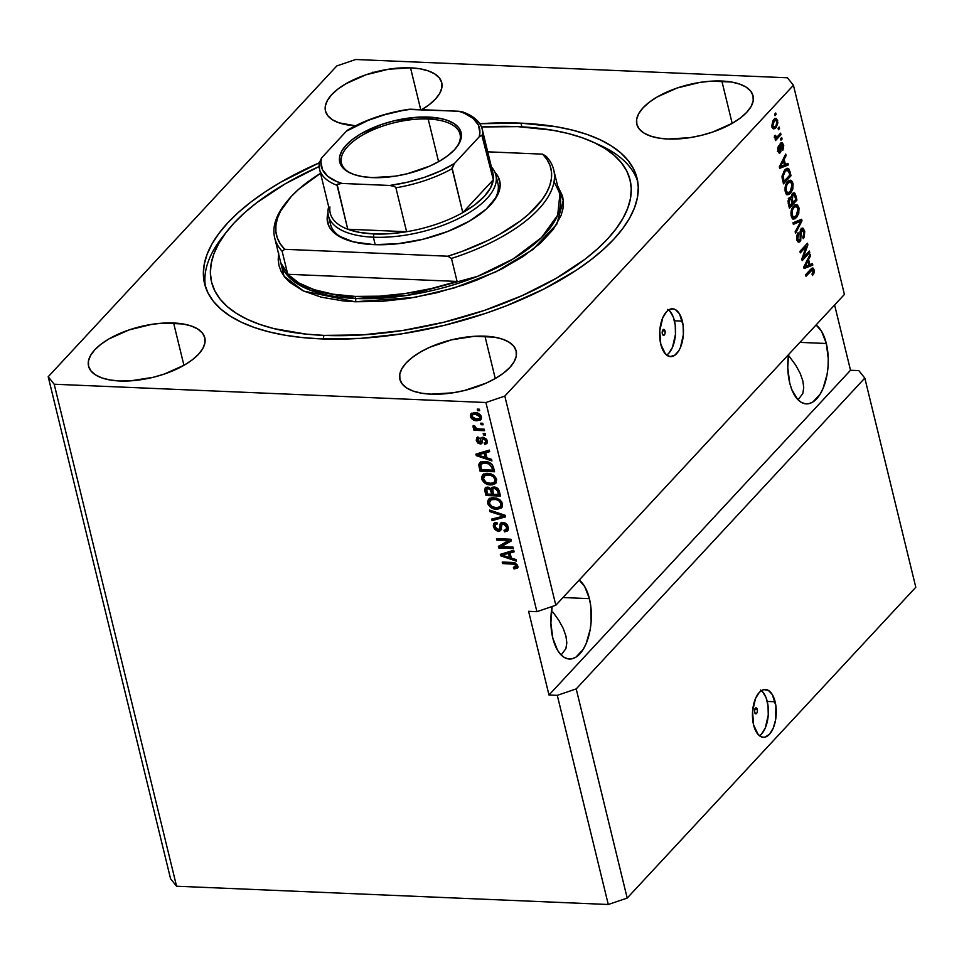 <?xml version="1.0" encoding="UTF-8"?>
<svg xmlns="http://www.w3.org/2000/svg" width="964" height="964" viewBox="0 0 964 964"><rect width="100%" height="100%" fill="white"/><g stroke="black" fill="none" stroke-linecap="round" stroke-linejoin="round"><path stroke-width="1.45" d="M757.282 709.396A2.988 1.482 -87.6 0 1 757.162 712.396A2.988 1.482 -87.6 0 1 755.812 713.842A2.988 1.482 -87.6 0 1 754.595 712.3L754.836 708.986L756.439 707.974L757.427 710.516L757.041 712.709L756.005 713.818L754.595 712.3A2.988 1.482 -87.6 0 1 754.716 709.311A2.988 1.482 -87.6 0 1 756.065 707.865A2.988 1.482 -87.6 0 1 757.282 709.396L754.716 709.287L757.282 709.396M759.463 735.773A23.931 11.881 92.4 0 0 767.236 701.455L775.128 701.78A23.931 11.881 -87.6 0 1 774.152 725.735A23.931 11.881 -87.6 0 1 763.343 737.291A23.931 11.881 -87.6 0 1 753.595 724.976L752.571 711.408L755.523 698.49L759.258 692.465L761.464 690.61L763.765 689.621L768.368 690.393L772.357 694.658L775.912 706.082L775.574 719.975L773.188 728.266L769.453 734.303L764.946 737.147L762.62 737.219L758.234 734.64L753.595 724.976A23.931 11.881 -87.6 0 1 754.571 701.033A23.931 11.881 -87.6 0 1 765.368 689.465A23.931 11.881 -87.6 0 1 775.128 701.78L767.236 701.455A23.931 11.881 92.4 0 0 761.367 690.658M665.015 330.929A2.988 1.482 -87.6 0 1 664.895 333.918A2.988 1.482 -87.6 0 1 663.545 335.364A2.988 1.482 -87.6 0 1 662.328 333.821L662.569 330.507L664.172 329.495L665.16 332.038L664.774 334.231L663.172 335.243L662.328 333.821A2.988 1.482 -87.6 0 1 662.449 330.833A2.988 1.482 -87.6 0 1 663.798 329.387A2.988 1.482 -87.6 0 1 665.015 330.929L662.461 330.821L665.015 330.929M666.666 355.089A23.931 11.881 92.4 0 0 674.439 320.771L682.331 321.108A23.931 11.881 -87.6 0 1 681.343 345.064A23.931 11.881 -87.6 0 1 670.546 356.62A23.931 11.881 -87.6 0 1 660.798 344.305L659.774 330.724L662.726 317.819L666.461 311.794L668.667 309.926L673.306 308.878L675.571 309.721L679.56 313.987L683.115 325.41L683.343 334.689L680.391 347.594L678.668 350.956L674.463 355.487L669.823 356.547L665.437 353.969L660.798 344.305A23.931 11.881 -87.6 0 1 661.774 320.349A23.931 11.881 -87.6 0 1 672.571 308.793A23.931 11.881 -87.6 0 1 682.331 321.108L674.439 320.771A23.931 11.881 92.4 0 0 668.57 309.986M552.938 612.128L558.855 620.358L552.938 612.128M563.229 628.432L558.855 620.358L563.229 628.432L565.928 636.023L563.229 628.432M565.928 636.023L566.82 642.855L565.892 648.664L561.144 654.978L565.892 648.664L566.82 642.855L565.964 636.18M589.402 598.644A40.681 20.196 -87.6 0 1 587.739 639.361A40.681 20.196 -87.6 0 1 569.375 659.014A40.681 20.196 -87.6 0 1 552.794 638.084L550.866 622.973L552.143 606.489A40.681 20.196 -87.6 0 0 552.794 638.084L557.505 650.182L560.699 654.508L564.289 657.448L568.133 658.882L572.098 658.761L576.026 657.087L583.172 649.399L586.112 643.675L590.173 629.564L591.137 621.732L590.751 605.97L589.402 598.644L562.976 597.535L589.402 598.644L584.69 586.546L579.159 580.099A40.681 20.196 -87.6 0 1 589.402 598.644M788.444 355.258L795.77 365.211L800.144 373.273L802.843 380.876L803.735 387.709L802.807 393.517L798.059 399.831L802.807 393.517L803.735 387.709L802.843 380.876L800.144 373.273L795.77 365.211L788.444 355.27M826.317 343.497A40.681 20.196 -87.6 0 1 824.654 384.214A40.681 20.196 -87.6 0 1 806.29 403.868A40.681 20.196 -87.6 0 1 789.709 382.937L787.781 367.826L788.528 354.619A40.681 20.196 -87.6 0 0 789.709 382.937L791.745 389.492L797.602 399.361L801.192 402.301L805.048 403.735L809.013 403.615L812.941 401.94L820.087 394.24L823.027 388.528L827.088 374.418L828.052 366.573L828.245 358.608L826.317 343.497L799.891 342.377L826.317 343.497L821.605 331.399L816.074 324.952A40.681 20.196 -87.6 0 1 826.317 343.497M484.952 336.183A59.828 26.136 166.3 0 1 516.15 351.004A59.828 26.136 166.3 0 1 490.989 380.828A59.828 26.136 166.3 0 1 431.101 394.168L421.497 393.179L413.291 391.119L406.808 388.058L402.301 384.118L399.927 379.454L399.783 374.237L401.88 368.67L406.133 362.982L412.387 357.367L420.388 352.053L429.836 347.233L451.586 339.846L474.312 336.303L494.556 337.171L502.75 339.232L509.233 342.292L513.752 346.221L516.126 350.896L516.27 356.114L514.173 361.669L509.92 367.368L503.666 372.984L495.665 378.298L486.218 383.106L464.467 390.504L453.008 392.806L431.101 394.168A59.828 26.136 166.3 0 1 399.891 379.346A59.828 26.136 166.3 0 1 425.064 349.51A59.828 26.136 166.3 0 1 484.952 336.183L495.267 378.527L484.952 336.183M721.855 81.036A59.828 26.136 166.3 0 1 753.065 95.858A59.828 26.136 166.3 0 1 727.904 125.681A59.828 26.136 166.3 0 1 668.016 139.021L658.412 138.033L650.206 135.972L643.723 132.912L639.216 128.971L636.843 124.308L636.698 119.09L638.795 113.523L643.048 107.823L649.302 102.208L657.303 96.894L677.282 87.965L699.96 82.398L711.215 81.157L731.471 82.012L739.665 84.085L746.148 87.134L750.667 91.074L753.041 95.749L753.185 100.955L751.089 106.522L746.823 112.222L740.581 117.837L732.58 123.151L712.589 132.08L701.382 135.358L689.923 137.659L668.016 139.021A59.828 26.136 166.3 0 1 636.806 124.199A59.828 26.136 166.3 0 1 661.979 94.364A59.828 26.136 166.3 0 1 721.855 81.036L732.182 123.38L721.855 81.036M325.483 111.017L325.471 111.005A59.828 26.136 166.3 0 0 355.463 125.778L338.87 122.79L332.387 119.729L327.881 115.788L325.507 111.125L325.362 105.907L327.459 100.34L331.712 94.641L337.966 89.025L345.968 83.711L365.946 74.782L388.625 69.215L410.531 67.841L420.714 109.631L410.531 67.841A59.828 26.136 166.3 0 1 441.729 82.663A59.828 26.136 166.3 0 1 421.738 109.679M173.616 322.988A59.828 26.136 166.3 0 1 204.814 337.822A59.828 26.136 166.3 0 1 179.653 367.646A59.828 26.136 166.3 0 1 119.765 380.985L110.161 379.997L101.955 377.936L95.472 374.876L90.965 370.935L88.592 366.272L88.447 361.054L90.544 355.487L94.797 349.787L101.051 344.172L109.053 338.858L129.031 329.929L151.71 324.362L162.976 323.121L183.22 323.976L191.414 326.037L197.897 329.098L202.416 333.038L204.79 337.701L204.934 342.919L202.838 348.486L198.584 354.186L192.33 359.801L184.329 365.115L164.35 374.044L153.131 377.322L130.405 380.852L119.765 380.985A59.828 26.136 166.3 0 1 88.555 366.163A59.828 26.136 166.3 0 1 113.728 336.328A59.828 26.136 166.3 0 1 173.616 322.988L183.931 365.344L173.616 322.988M520.97 123.151A222.576 97.219 166.3 0 1 637.059 178.292A222.576 97.219 166.3 0 1 543.443 289.26A222.576 97.219 166.3 0 1 320.663 338.87L302.226 337.545L284.934 335.195L268.944 331.845L254.424 327.531L241.494 322.277L230.3 316.144L220.937 309.191L213.502 301.491L208.067 293.116L204.681 284.127L203.368 274.644L204.151 264.726L207.031 254.496L211.96 244.025L218.9 233.445L227.781 222.829L238.53 212.297L251.038 201.946L265.172 191.872L280.801 182.172L319.144 162.88A222.576 97.219 166.3 0 0 204.573 283.717A222.576 97.219 166.3 0 0 320.663 338.87L360.247 338.388L402.157 333.785L444.778 325.229L486.495 313.059L506.498 305.757L543.841 289.055L576.46 270.137L590.595 260.063L603.09 249.712L613.839 239.18L622.732 228.576L629.673 217.985L634.601 207.525L637.469 197.283L638.264 187.377L636.951 177.882L633.565 168.905L628.118 160.518L620.683 152.818L611.321 145.865L600.126 139.744L587.209 134.49L572.688 130.164L556.698 126.814L520.97 123.151L521.861 126.826L520.97 123.151L479.723 123.729A222.576 97.219 166.3 0 1 520.97 123.151M864.816 378.093L576.207 688.911L627.19 898.074L915.8 587.257L864.816 378.093L915.8 587.257L627.19 898.074L576.207 688.911L557.288 695.345L608.284 904.497L627.19 898.074L608.284 904.497L557.288 695.345L548.986 694.996L528.597 611.321L536.9 611.682L485.904 402.518L54.189 384.226L176.569 886.217L608.284 904.497L176.569 886.217L54.189 384.226L48.2 376.743L336.81 65.926L355.716 59.503L787.431 77.783L793.432 85.266L504.823 396.084L555.818 605.247L844.416 294.43L793.432 85.266L844.416 294.43L555.818 605.247L504.823 396.084L485.904 402.518L536.9 611.682L555.818 605.247L536.9 611.682L528.597 611.321L548.986 694.996L850.513 370.26L858.816 370.61L864.816 378.093L576.207 688.911L557.288 695.345L548.986 694.996L850.513 370.26L858.816 370.61L864.816 378.093M803.361 257.496L809.362 251.038L809.736 252.556L802.193 260.678L801.807 259.051L806.302 246.41L800.301 252.881L799.927 251.363L807.471 243.241L807.868 244.868L803.361 257.496L807.868 244.868L807.471 243.241L799.927 251.363L800.301 252.881L806.302 246.41L801.807 259.051L802.193 260.678L809.736 252.556L809.362 251.038L803.361 257.496L802.373 257.46L803.361 257.496M798.674 240.434L797.963 241.542L800.036 241.639L801.144 235.457L800.216 235.409L801.144 235.457L801.687 230.263L800.433 230.203L803.699 231.83L803.253 238.65L804.603 231.011L802.566 228.119L801.289 228.769L803.241 228.348L804.723 231.517L804.169 237.265L803.253 238.65L802.783 237.228L803.904 233.3L803.361 230.818L802.132 229.938L801.012 231.926L800.747 240.518L798.879 242.265L797.168 240.398L796.758 235.722L798.096 232.686L797.951 239.108L799.12 240.446L800.228 239.205L800.096 231.697L801.289 228.769L800.036 232.963L800.337 238.795L799.011 240.446L796.939 240.361M792.962 222.78L801.626 219.274L802 220.84L795.529 233.336L795.155 231.77L800.951 221.081L793.348 224.359L792.962 222.78L793.348 224.359L800.951 221.081L795.155 231.77L795.529 233.336L802 220.84L801.626 219.274L792.962 222.78M794.697 217.201L796.565 217.527L798.782 213.261L798.915 207.67L797.698 207.622L799.06 208.332L798.59 213.936L795.119 218.756L793.203 219.021L791.854 217.768L790.962 212.225L792.36 207.778L795.143 204.826L797.409 204.922L798.915 207.67L796.3 204.537M788.769 192.86L790.637 193.186L792.854 188.92L792.986 183.329L791.769 183.281L793.119 183.991L792.661 189.595L789.179 194.415L787.275 194.68L785.925 193.439L785.021 187.884L786.431 183.437L789.215 180.485L791.468 180.581L792.986 183.329L790.372 180.208M785.419 164.458L787.986 163.314L788.371 164.904L779.695 168.338L779.334 166.856L785.72 154.059L786.106 155.638L784.166 159.349L785.419 164.458L784.166 159.349L786.106 155.638L785.72 154.059L779.334 166.856L779.695 168.338L788.371 164.904L787.986 163.314L785.419 164.458M774.634 114.15L775.719 112.993L776.08 114.511L775.008 115.668L774.634 114.15L775.008 115.668L776.08 114.511L775.719 112.993L774.634 114.15M773.791 119.62L776.49 118.536L777.888 122.693L776.333 127.152L774.815 128.622L773.188 128.742L771.839 125.694L772.863 120.849L773.791 119.62L772.007 126.694L773.827 128.935L775.851 127.73L777.683 120.584L776.514 120.536L777.683 120.584L775.899 118.343L773.791 119.62M778.069 128.224L779.141 127.055L779.514 128.586L778.442 129.742L778.069 128.224L778.442 129.742L779.514 128.586L779.141 127.055L778.069 128.224M777.779 136.201L780.623 133.14L780.997 134.671L775.514 140.575L775.14 139.045L776.02 138.105L774.719 137.671L774.55 135.611L775.478 135.334L776.177 137.201L777.779 136.201L776.598 137.141L775.478 135.334L774.55 135.611L774.61 137.358L776.02 138.105L775.14 139.045L775.514 140.575L780.997 134.671L780.623 133.14L777.779 136.201M780.611 138.683L781.696 137.515L782.069 139.045L780.985 140.202L780.611 138.683L780.985 140.202L782.069 139.045L781.696 137.515L780.611 138.683M779.84 151.276L777.755 150.059L778.707 150.095L779.117 147.251L777.948 147.203L779.117 147.251L778.647 145.829L777.936 150.987L780.322 152.686L778.575 152.613L780.322 152.686L781.093 147.143L779.996 147.094L781.093 147.143L781.045 145.383L779.984 145.335L781.455 144.492L780.177 144.443L782.792 145.552L782.72 150.336L783.599 144.817L782.021 142.564L780.948 143.118L781.949 142.564L783.744 145.528L783.033 149.83L782.25 148.926L782.792 145.552L781.792 144.263L781.045 145.383L780.852 151.83L779.249 153.131L778.105 151.613L777.743 148.155L778.647 145.829L778.792 150.408L779.478 151.444L780.069 150.878L779.984 145.335L780.948 143.118L779.84 151.276L777.43 151.36M784.792 169.953L786.793 168.447L788.769 168.736L791.01 175.737L783.467 183.859L782.045 176.075L784.792 169.953L782.033 177.256L783.467 183.859L791.01 175.737L789.962 171.423L788.769 171.375L789.962 171.423L787.733 168.278L784.792 169.953M791.191 197.524L789.215 197.596L788.299 203.657L789.408 208.2L796.939 200.078L795.228 200.006L796.939 200.078L795.842 195.572L793.999 192.752L792.553 193.523L794.011 192.752L794.951 193.282L796.939 200.078L789.408 208.2L787.986 201.163L789.215 197.596L791.191 197.524L792.553 193.523L791.191 197.524L790.311 197.03M809.844 264.666L812.411 263.521L812.797 265.112L804.121 268.546L803.759 267.064L810.158 254.267L810.543 255.846L808.603 259.557L809.844 264.666L808.603 259.557L810.543 255.846L810.158 254.267L803.759 267.064L804.121 268.546L812.797 265.112L812.411 263.521L809.844 264.666M811.519 268.498L811.989 269.739L814.074 269.824L814.206 270.51L813.953 273.149L812.495 275.523L812.025 274.101L813.255 271.233L812.375 269.763L806 276.27L805.627 274.74L811.64 268.414L813.05 268.052L814.074 269.824L812.7 267.968L810.748 269.233L805.627 274.74L806 276.27L812.423 269.763L810.35 269.679M170.568 878.734L48.2 376.743L170.568 878.734L176.569 886.217L170.568 878.734M834.607 304.998L850.513 370.26L834.607 304.998M501.364 546.564L512.932 547.058L513.294 548.576L498.774 547.962L498.376 546.347L508.45 540.659L496.87 540.165L496.496 538.647L511.028 539.262L511.426 540.888L501.364 546.564L511.426 540.888L511.028 539.262L496.496 538.647L496.87 540.165L508.45 540.659L498.376 546.347L498.774 547.962L513.294 548.576L512.932 547.058L501.364 546.564L502.437 545.407L501.364 546.564M502.907 522.355L505.57 523.223L507.594 525.392L508.426 529.055L507.16 531.212L504.546 531.839L503.991 530.308L506.208 529.405L506.642 527.621L505.835 525.332L503.594 523.898L501.858 524.549L501.196 529.549L499.87 530.983L497.183 530.995L494.568 529.176L493.267 525.91L493.797 523.597L496.665 522.464L497.219 523.994L495.327 524.717L495.171 527.055L496.568 529.152L498.484 529.67L499.701 528.766L500.316 523.548L502.907 522.355L500.629 523.127L499.46 529.26L498.099 529.682L495.11 526.802L495.4 524.633L497.219 523.994L496.665 522.464L493.966 523.404L493.423 526.778L498.436 531.2L500.678 530.417L502.027 524.32L503.316 523.874L506.534 526.947L506.064 529.573L503.991 530.308L504.546 531.839L507.654 530.79L508.257 527.151L502.907 522.355M489.531 510.064L505.184 515.294L505.57 516.861L492.11 520.62L491.724 519.066L503.702 516.089L489.917 511.643L489.531 510.064L489.917 511.643L503.702 516.089L491.724 519.066L492.11 520.62L505.57 516.861L505.184 515.294L489.531 510.064M501.34 508.028L502.569 503.811L501.75 507.654L497.376 509.305L491.266 507.799L488.146 504.509L487.555 501.232L489.013 498.81L491.881 497.749L496.532 498.135L500.437 500.28L502.569 503.811L499.304 499.4L493.725 497.689L488.483 499.292L487.663 503.16C489.423 507.245 492.447 509.293 496.725 509.293L501.798 507.594M495.412 483.687L496.641 479.469L495.809 483.313L492.086 484.94L485.338 483.47L482.217 480.18L481.614 476.891L483.084 474.469L486.483 473.36L490.604 473.794L494.508 475.951L496.641 479.469L493.363 475.059L487.784 473.348L482.542 474.951L481.735 478.831C483.494 482.904 486.507 484.952 490.797 484.964L495.87 483.265M486.892 457.876L491.544 459.334L491.929 460.925L476.264 455.623L475.903 454.14L489.29 450.08L489.676 451.658L485.651 452.755L486.892 457.876L485.651 452.755L489.676 451.658L489.29 450.08L475.903 454.14L476.264 455.623L491.929 460.925L491.544 459.334L486.892 457.876M477.252 409.11L479.325 409.206L479.698 410.724L477.614 410.628L477.252 409.11L477.614 410.628L479.698 410.724L479.325 409.206L477.252 409.11M474.806 412.58L477.783 413.122L480.458 415.014L481.506 417.858L480.385 420.051L474.963 420.509L471.36 418.316L470.348 415.906L470.914 413.809L474.806 412.58L471.059 413.652L470.444 416.448C471.697 419.364 473.854 420.798 476.915 420.762L480.795 419.689L481.385 416.906C480.108 413.966 477.915 412.52 474.806 412.58M480.675 423.184L482.747 423.268L483.121 424.787L481.048 424.702L480.675 423.184L481.048 424.702L483.121 424.787L482.747 423.268L480.675 423.184M478.71 428.932L484.193 429.161L484.555 430.691L473.999 430.233L473.625 428.715L475.312 428.787L473.119 427.257L473.216 425.498L474.866 426.136L475.891 428.317L478.71 428.932L476.493 428.57L474.866 426.136L473.216 425.498L472.999 426.907L475.312 428.787L473.625 428.715L473.999 430.233L484.555 430.691L484.193 429.161L478.71 428.932M483.181 433.451L485.254 433.535L485.627 435.065L483.554 434.969L483.181 433.451L483.554 434.969L485.627 435.065L485.254 433.535L483.181 433.451M482.964 437.21L486.434 439.114L487.374 441.633L486.953 443.452L484.735 444.428L484.181 442.898L485.543 442.319L485.711 440.777L483.591 438.741L482.675 439.114L481.373 443.802L477.662 442.97L476.252 440.223L476.843 437.74L478.493 437.21L479.048 438.728L477.927 439.247L477.819 440.56L479.578 442.524L480.385 441.922L480.891 438.042L482.964 437.21L481.084 437.777L479.578 442.524L477.397 439.391L476.324 440.548L480.156 444.055L481.795 443.464L482.723 439.042L483.591 438.741L485.711 440.777L485.47 442.404L484.181 442.898L484.735 444.428L486.856 443.561L487.254 440.946L482.964 437.21M484.82 461.563L489.399 462.551L491.857 464.19L494.568 471.758L480.048 471.143L478.734 464.696L480.952 462.069L484.82 461.563L479.482 463.033L478.734 464.696L480.048 471.143L494.568 471.758L493.52 467.444C491.953 463.443 489.061 461.479 484.82 461.563M494.062 486.977L498.46 489.266L500.509 496.099L485.977 495.484L484.663 489.423L486.121 487.302L488.459 487.218L490.989 488.844L492.062 487.338L494.062 486.977L490.989 488.844L487.543 487.085L485.217 487.929L484.868 490.941L485.977 495.484L500.509 496.099L499.412 491.592C498.689 488.76 496.906 487.218 494.062 486.977M511.318 558.084L515.969 559.542L516.355 561.132L500.69 555.83L500.328 554.348L513.716 550.287L514.101 551.866L510.077 552.962L511.318 558.084L510.077 552.962L514.101 551.866L513.716 550.287L500.328 554.348L500.69 555.83L516.355 561.132L515.969 559.542L511.318 558.084M517.258 568.206L517.728 565.964L517.258 568.206L513.969 568.929L513.402 567.398L516.053 566.302L514.547 564.253L502.569 563.554L502.196 562.036L515.463 563.145L517.728 565.964L512.065 562.446L502.196 562.036L502.569 563.554L514.547 564.253L516.005 565.82L515.8 566.88L517.09 564.663L513.402 567.398L513.969 568.929L517.427 568.049M336.81 65.926L48.2 376.743L54.189 384.226L485.904 402.518L504.823 396.084L793.432 85.266L787.431 77.783L355.716 59.503L336.81 65.926M325.471 111.005A59.828 26.136 166.3 0 1 350.643 81.181A59.828 26.136 166.3 0 1 410.531 67.841L420.135 68.83L428.329 70.89L434.812 73.951L439.331 77.891L441.705 82.555L441.849 87.772L439.753 93.339L435.499 99.039L429.245 104.654L421.244 109.968M479.397 409.507L477.614 410.628L478.626 409.17L479.397 409.507M481.241 419.027L477.987 419.605L476.915 420.762L477.987 419.605L475.119 419.075M473.119 414.159L476.361 412.954L475.288 414.11L479.867 416.81L479.482 418.484L476.541 419.244L471.962 416.544L472.348 414.869L475.288 414.11L472.83 414.496L471.926 416.388L471.517 415.291L470.444 416.448L471.673 413.158M474.734 418.918L478.469 419.617L481.458 418.894M471.541 413.484L472.444 417.159M471.926 416.388L473.878 418.653L479 418.858L480.903 415.689L479.867 416.81L478.59 415.074L475.288 414.11L476.361 412.954L478.361 413.279M480.976 415.809L480.53 417.352L480.988 415.821M477.758 413.122L473.42 413.713L472.348 414.869M482.831 423.57L481.048 424.702L482.048 423.244L482.831 423.57M484.265 429.474L475.071 429.076L473.999 430.233L474.999 428.775L484.265 429.474M474.866 426.835L474.095 425.847M474.023 425.811L472.999 426.907L474.023 425.811M474.071 425.751L475.011 426.932M485.326 433.836L483.554 434.969L484.555 433.511L485.326 433.836M487.254 442.898L484.735 444.428L485.808 443.271L485.482 442.38L485.808 443.271L487.314 442.862M485.47 442.404L486.82 439.753M486.76 439.644L485.711 440.777L486.76 439.644M483.795 437.885L482.723 439.042L483.795 437.885L483.567 439.295M482.205 442.753L480.156 444.055L481.229 442.886L479.747 442.512M477.819 440.56L479.048 438.728L478.493 437.21L476.71 437.873L476.324 440.548L477.397 439.391L477.385 437.439M479.072 437.993L477.999 439.15L479.048 438.728M480.337 442.078L479.578 442.524M477.566 437.005L477.867 440.656M479.614 442.452L482.458 442.645M486.796 439.62L486.615 441.163M486.844 457.683L485.229 457.129L486.844 457.683M477.867 454.647L476.264 455.623L477.168 453.767L477.867 454.647M489.471 450.851L485.651 452.755L489.471 450.851M478.674 453.791L485.145 452.032L486.145 456.141L485.073 457.31L477.59 454.948L481.458 453.08L478.674 453.791M480.072 453.466L481.458 453.08L480.373 454.249L484.073 453.188L485.145 452.032L481.458 453.08M484.073 453.188L485.073 457.31L486.145 456.141L485.145 452.032L484.073 453.188L477.59 454.948L485.073 457.31L484.073 453.188M480.542 461.889L479.807 464.106L481.12 469.986L494.279 470.54L481.12 469.986L480.048 471.143L481.12 469.986L480.12 465.853L479.036 467.022L480.12 465.853L479.819 463.539L478.734 464.696L480.108 462.503M481.843 463.298L484.181 462.009L489.013 462.334M492.327 464.684L493.58 469.01L492.508 470.167L481.373 469.697L480.771 464.455L486.242 461.925L481.602 463.901M488.555 462.226L486.242 461.925L485.169 463.082L488.856 463.817L489.833 462.768L488.856 463.817L491.869 467.552L492.941 466.395L492.435 464.901M480.53 465.07L481.373 469.697L492.508 470.167L491.869 467.552L492.508 470.167L493.58 469.01L492.941 466.395L491.869 467.552L489.435 464.07L484.434 463.069L480.964 464.19L482.072 462.997M487.76 482.976L492.52 483.808L496.484 482.53L491.869 483.795L490.797 484.964L491.869 483.795L488.278 483.169M483.735 479.783L482.807 477.662L481.735 478.831L482.807 477.662L483.157 474.409M483.494 473.939L482.687 477.011L484.097 480.289M484.904 475.144L487.157 473.854L491.242 473.987M495.653 477.24L496.099 479.674L495.014 481.47M491.098 473.951L489.194 473.71L488.109 474.866C491.327 474.842 493.592 476.349 494.942 479.409L494.291 482.313L490.447 483.434C487.145 483.53 484.808 482.012 483.422 478.891L485.133 474.866L484.048 476.023L488.109 474.866L489.194 473.71L486.061 474.204L483.579 476.746L483.422 478.891L486.23 482.422L491.411 483.434L494.52 482.024L495.677 477.301M494.291 482.313L496.014 478.252L494.942 479.409L493.146 476.614L490.158 475.144L484.988 475.373M485.977 487.242L487.049 494.327L500.208 494.881L487.049 494.327L485.977 495.484L487.049 494.327L485.952 489.784L484.868 490.941L485.952 489.784L485.904 487.41M492.194 487.206L490.989 488.844L492.17 487.29M491.495 487.784L490.989 488.844M493.701 488.133L496.267 487.435M498.424 489.206L499.509 493.339L498.436 494.508L493.339 494.291L492.809 489.037L495.52 487.338L492.809 489.037M487.832 487.868L489.23 487.447M491.134 488.266L492.724 493.062L491.64 494.219L487.302 494.038L486.724 489.061L489.206 487.483L488.158 488.615L490.483 490.025L491.315 488.483M489.146 487.447L486.724 489.061M490.483 490.025L490.989 491.532L492.062 490.375L491.568 488.869L490.483 490.025L488.82 488.7L486.748 489.025L487.302 494.038L491.64 494.219L492.724 493.062L492.062 490.375L490.989 491.532L491.64 494.219L490.483 490.025M496.05 487.398L494.448 488.507L497.159 490.001L498.183 488.905L497.159 490.001L497.701 491.483L498.774 490.327L498.231 488.844M497.701 491.483L498.436 494.508L499.509 493.339L498.774 490.327L497.701 491.483L495.942 488.869L493.881 488.519L492.616 489.29L493.339 494.291L498.436 494.508L497.701 491.483M493.689 507.317L498.46 508.149L502.425 506.871L497.798 508.136L496.725 509.293L497.798 508.136L494.207 507.51M489.664 504.124L488.736 502.003L487.663 503.16L488.736 502.003L489.097 498.75M489.435 498.28L488.615 501.34L490.037 504.63M490.833 499.485L493.484 498.123L497.171 498.316M501.581 501.569L502.039 504.015L500.943 505.811M497.038 498.292L495.122 498.051L494.05 499.207C497.255 499.183 499.533 500.69 500.882 503.75L500.22 506.642L496.376 507.775C493.086 507.871 490.736 506.353 489.363 503.22L491.062 499.195L489.989 500.364L494.05 499.207L495.122 498.051L491.989 498.545L489.507 501.075L489.363 503.22L492.17 506.751L497.34 507.775L500.449 506.365L501.617 501.642M500.22 506.642L501.955 502.581L500.882 503.75L499.087 500.955L496.099 499.485L490.917 499.701M505.377 516.053L493.182 519.463L492.11 520.62L493.002 518.74L493.182 519.463L505.377 516.053M504.618 515.101L503.702 516.089L504.618 515.101M502.22 514.306L501.256 515.342L502.22 514.306M490.941 510.534L489.917 511.643L490.941 510.534M508.112 530.128L504.546 531.839L505.389 530.031L505.63 530.67L508.233 530.055M506.064 529.573L507.148 528.417L507.606 525.79L506.534 526.947L507.341 524.958M504.401 522.717L502.027 524.32M501.123 529.742L498.436 531.2L499.509 530.043L497.749 529.646M495.412 527.706L494.496 525.621L493.423 526.778L494.496 525.621L494.592 522.91M496.918 523.151L495.4 524.633M499.183 528.525L500.533 528.103L499.46 529.26L500.533 528.103L500.931 525.814L499.858 526.983L500.931 525.814L501.063 523.307L499.991 524.464L501.268 522.645M501.401 522.38L500.533 528.103M496.412 523.56L497.231 523.006M494.869 522.44L494.339 524.741L495.641 528.019M497.352 529.453L499.894 530.043L501.593 529.417M502.931 523.392L504.088 522.729M507.221 524.693L507.715 527.115L506.329 528.935M513.005 547.359L499.846 546.805L498.774 547.962L499.846 546.805L499.569 545.672L499.846 546.805L513.005 547.359M509.522 539.503L508.45 540.659L509.522 539.503L497.942 539.009L496.87 540.165L497.87 538.707L509.522 539.503M511.306 540.406L502.437 545.407L511.306 540.406M511.269 557.891L509.655 557.337L511.269 557.891M502.304 554.854L500.69 555.83L501.593 553.963L502.304 554.854M513.908 551.059L510.077 552.962L513.908 551.059M503.1 553.999L509.57 552.239L510.583 556.349L509.498 557.505L502.015 555.156L505.883 553.288L503.1 553.999M504.497 553.673L505.883 553.288L504.799 554.457L508.498 553.396L509.57 552.239L505.883 553.288M508.498 553.396L509.498 557.505L510.583 556.349L509.57 552.239L508.498 553.396L502.015 555.156L509.498 557.505L508.498 553.396M518.331 567.049L515.041 567.772L513.969 568.929L514.872 567.302L517.644 567.459M516.005 565.82L517.005 564.41L516.716 565.868M515.535 563.181L514.547 564.253L515.535 563.181M515.62 563.096L513.619 562.819L512.547 563.976L513.619 562.819L503.654 562.398L502.569 563.554L503.57 562.096L515.113 562.976M372.851 72.155L373.827 72.457M370.55 73.397L369.923 73.445M774.707 114.451L776.08 114.511L774.707 114.451M774.213 127.128L773.767 127.646L775.851 127.73L772.851 128.465M774.779 118.741L775.514 120.114M772.742 128.537L774.261 127.067M775.55 120.259L774.417 118.439M775.478 126.212L773.923 127.164L771.851 125.85L772.803 125.898L774.225 121.078L772.766 121.018L775.767 120.126L776.9 121.392L776.128 125.38L777.008 122.103L775.887 120.139L773.562 121.91L772.694 124.428L773.309 126.886L775.478 126.212M775.767 120.126L773.393 120.078M778.141 128.525L779.514 128.586L778.141 128.525M779.286 134.599L780.997 134.671L779.286 134.599M776.502 137.177L775.659 138.093L776.502 137.177M775.032 138.069L776.02 138.105L775.032 138.069M774.61 137.358L776.02 138.105M774.502 136.418L775.622 136.466L774.502 136.418M776.598 137.141L775.622 136.466M780.695 138.985L782.069 139.045L780.695 138.985M783.599 144.817L782.515 144.769L783.599 144.817M781.455 144.492L779.84 144.166M779.406 153.155L780.322 152.686M780.912 143.166L781.382 144.226M781.43 144.383L780.78 142.961M786.13 164.145L788.371 164.904L786.287 164.808L779.49 167.507L786.287 164.808L786.13 164.145M784.961 155.59L786.106 155.638L784.961 155.59M783.105 159.301L784.166 159.349L783.105 159.301M784.419 164.916L779.394 166.712L780.298 166.748L781.635 164.254L780.647 164.205L781.635 164.254L783.419 160.795L782.382 160.759L783.419 160.795L784.419 164.916L783.419 160.795L780.298 166.748L784.419 164.916M789.299 175.665L791.01 175.737L789.299 175.665M783.624 181.365L783.021 182.015L783.624 181.365M786.564 168.543L787.492 170.038L785.539 169.965M787.504 170.074L786.347 168.399M787.13 170.086L784.768 171.917L783.214 174.93L783.985 181.389L789.757 175.171L783.985 181.389L782.852 181.34L783.985 181.389L783.358 178.81L782.25 178.774L783.358 178.81L782.997 176.581L782.021 176.545L782.997 176.581L785.154 171.484L783.648 171.423L787.528 170.038L785.058 170.001L787.13 170.086L789.118 172.556L789.757 175.171L788.709 171.206L787.455 170.038M792.854 188.92L791.89 188.884L792.854 188.92M790.781 180.268L787.709 181.69C785.491 183.943 784.672 187.257 785.25 191.655L787.853 194.812L790.637 193.186L788.552 193.101L786.853 194.463M789.311 180.437L790.516 182.027M786.347 194.656L788.889 192.716M790.528 182.063L789.058 180.304M790.179 181.967L792.107 184.293L790.275 191.655L787.998 193.041L786.13 190.691L786.516 185.703L788.058 183.232L790.179 181.967L788.215 181.895M786.13 190.691L785.058 190.643L786.13 190.691L787.986 193.041L791.227 190.366L792.288 185.329L790.854 182.184L786.588 183.172L788.058 183.232L786.516 185.703L785.479 185.666L786.516 185.703L786.13 190.691M795.842 195.572L794.673 195.523L795.842 195.572M792.685 202.332L792.095 202.982L792.685 202.332M789.552 205.706L788.962 206.356L789.552 205.706M793.529 194.595L791.637 194.981L794.505 195.114L795.686 199.5L793.047 202.356L792.36 199.548L792.926 195.041L794.505 195.114L792.878 193.198L793.505 194.535M789.709 198.982L788.95 200.922L789.914 205.73L792.167 203.296L789.914 205.73L788.793 205.681L789.914 205.73L789.311 203.235L788.191 203.187L789.311 203.235L789.709 198.982L788.432 198.933L791.07 199.199L792.167 203.296L791.203 199.512L792.36 199.548L789.709 198.982L791.07 199.199M789.432 200.524L788.998 199.102M792.926 195.041L792.059 197.716L793.047 202.356L791.926 202.307L793.047 202.356L795.686 199.5L794.505 195.114M798.782 213.261L797.818 213.225L798.782 213.261M796.722 204.609L793.649 206.031C791.432 208.284 790.601 211.598 791.179 215.996L793.782 219.141L796.565 217.527L794.493 217.442L792.782 218.804M795.24 204.778L796.457 206.368M792.275 218.997L794.83 217.057M796.469 206.404L794.987 204.645M796.119 206.308L798.035 208.634L796.204 215.996L793.938 217.382L792.059 215.032L792.444 210.044L793.999 207.573L796.119 206.308L794.155 206.236M792.059 215.032L790.986 214.984L792.059 215.032L793.926 217.382L797.156 214.707L798.252 210.224L796.782 206.525L792.516 207.513L793.999 207.573L792.444 210.044L791.408 210.007L792.444 210.044L792.059 215.032M799.746 220.021L799.927 220.756L802 220.84L799.783 221.033L799.746 220.021M798.879 220.997L800.951 221.081L798.879 220.997L797.529 221.636L799.602 221.72L797.529 221.636L793.131 223.491L798.879 220.997M804.603 231.011L803.422 230.962L804.603 231.011M801.687 230.263L800.325 229.793M799.686 240.096L796.734 238.566L797.806 238.614L798.566 234.095L797.24 234.047L798.566 234.095L798.096 232.686L796.939 239.614L798.843 242.265L800.036 241.639L797.831 241.687M801.494 228.564L802.217 229.878M802.289 230.071L801.168 228.263M798.047 234.36L798.132 235.204M797.746 241.759L798.674 240.422M808.025 252.484L809.736 252.556L808.025 252.484M803 257.484L801.964 258.605L803 257.484M804.591 246.338L806.302 246.41L804.591 246.338M806.024 244.784L807.868 244.868L806.024 244.784M805.627 245.218L805.217 246.362L805.627 245.218M810.555 264.353L812.797 265.112L810.724 265.016L803.916 267.715L810.724 265.016L810.555 264.353M809.386 255.797L810.543 255.846L809.386 255.797M807.531 259.509L808.603 259.557L807.531 259.509M808.844 265.124L803.831 266.92L804.723 266.956L806.073 264.461L805.085 264.413L806.073 264.461L807.844 261.003L806.808 260.967L807.844 261.003L808.844 265.124L807.844 261.003L804.723 266.956L808.844 265.124M812.23 269.8L810.29 269.727L813.17 270.715L812.025 274.101L812.495 275.523L814.098 272.692L813.001 272.643L814.098 272.692L814.074 269.824L812.001 269.751L811.399 268.341M811.098 270.619L810.158 269.715L811.098 270.619M809.459 270.619L811.17 270.691L809.459 270.619M666.57 355.15L668.775 353.294L672.511 347.257L675.463 334.351L675.234 325.085L673.246 316.915L669.799 311.107L667.678 309.384M759.367 735.821L761.572 733.966L765.308 727.928L768.26 715.023L768.031 705.756L766.043 697.587L762.596 691.778L760.488 690.055M495.858 175.038A86.157 37.632 166.3 0 1 459.623 217.997A86.157 37.632 166.3 0 1 373.381 237.204L375.201 244.687L373.381 237.204A86.157 37.632 166.3 0 1 328.447 215.852A86.157 37.632 166.3 0 1 328.676 206.73A86.157 37.632 -13.7 0 0 373.381 237.204A86.157 37.632 -13.7 0 0 467.48 213.683A86.157 37.632 -13.7 0 0 491.435 167.049A86.157 37.632 166.3 0 1 495.858 175.038L497.894 183.413A86.157 37.632 166.3 0 1 492.483 202.693A86.157 37.632 -13.7 0 0 496.327 179.364M494.894 172.243A88.555 38.681 166.3 0 1 493.327 201.633A88.555 38.681 166.3 0 1 373.827 244.639L353.258 241.844L337.882 235.602L331.194 229.769L329.037 226.432L327.17 219.081L328.001 212.923A88.555 38.681 166.3 0 0 342.919 238.301A88.555 38.681 166.3 0 0 373.827 244.639L397.843 243.735L423.208 239.205L447.766 231.456L469.384 221.154L486.193 209.164L496.773 196.548L498.737 192.378L500.183 184.365L498.316 177.015L494.894 172.243M554.035 181.702L563.301 200.283L556.843 224.106L532.899 249.507L495.918 271.848L454.092 287.983L414.653 297.418L355.126 301.756A2.398 1.193 92.4 0 0 355.692 298.503L407.001 295.418L477.469 276.391L513.101 258.967L541.551 237.566L557.698 215.105L559.819 194.909L553.697 169.809A143.6 62.72 166.3 0 1 451.465 258.436L457.081 281.44A143.6 62.72 166.3 0 1 355.186 296.406A143.6 62.72 166.3 0 1 287.742 274.27L282.139 251.255A143.6 62.72 166.3 0 1 274.68 237.819A143.6 62.72 166.3 0 1 285.85 202.91A143.6 62.72 -13.7 0 0 285.019 203.958A143.6 62.72 -13.7 0 0 282.139 251.255L284.705 249.302L447.874 256.207L461.72 251.532L487.676 240.566L499.497 234.409L520.162 221.093L528.79 214.068L542.13 199.693L546.709 192.499L549.805 185.413L551.408 178.509L551.48 171.857L550.034 165.531L547.07 159.602L542.648 154.156L487.724 151.818L542.648 154.156A141.202 61.672 166.3 0 1 447.874 256.207L451.465 258.436A143.6 62.72 -13.7 0 0 546.239 156.373A143.6 62.72 166.3 0 1 553.697 169.809M596.463 143.708A222.576 97.219 166.3 0 1 637.698 181.461A222.576 97.219 -13.7 0 0 600.198 145.335L592.932 142.021A215.394 94.086 166.3 0 0 517.728 126.633L481.446 126.971A215.394 94.086 166.3 0 1 517.728 126.633L552.312 130.176L567.784 133.418L581.846 137.599L594.342 142.684L605.175 148.613L614.237 155.337L621.431 162.796L626.696 170.905L629.974 179.593L631.251 188.775L630.48 198.367L627.709 208.272L622.937 218.406L616.213 228.649L607.621 238.915L597.21 249.11L585.124 259.135L556.312 278.259L522.283 295.574L484.374 310.408L444.006 322.193L402.759 330.471L362.199 334.918L323.892 335.388L323.265 338.967L323.892 335.388A215.394 94.086 166.3 0 1 227.058 231.215A215.394 94.086 166.3 0 1 319.108 166.543M227.058 231.215L222.13 237.493A222.576 97.219 -13.7 0 0 205.465 286.826A222.576 97.219 166.3 0 1 224.696 234.336M274.68 237.819L280.801 262.919A143.6 62.72 -13.7 0 0 355.692 298.503L355.186 296.406L355.692 298.503A143.6 62.72 -13.7 0 0 499.424 266.498A143.6 62.72 -13.7 0 0 559.819 194.909M320.53 173.327L298.563 189.378L291.212 196.536L280.645 210.947L277.548 218.033L275.945 224.949L275.873 231.601L277.319 237.915L280.283 243.844L284.705 249.302A141.202 61.672 166.3 0 1 286.657 201.862A141.202 61.672 166.3 0 1 320.542 173.327M546.239 156.373L542.648 154.156L546.239 156.373M592.932 142.021A215.394 94.086 166.3 0 1 579.292 263.461A215.394 94.086 166.3 0 1 323.892 335.388L306.058 334.11L273.848 328.591L259.786 324.41L247.278 319.325L236.445 313.396L227.383 306.673L220.19 299.214L214.936 291.104L211.646 282.416L210.381 273.234L211.14 263.642L213.924 253.737L218.695 243.615L225.407 233.36L234.011 223.094L244.41 212.899L256.508 202.886L285.32 183.75L319.337 166.435M278.704 253.122L278.186 259.629L279.042 265.847L281.271 271.74L284.838 277.234L289.718 282.295L303.202 290.875L321.205 297.153L343.027 300.889L355.126 301.756L381.081 301.443L408.579 298.418L436.535 292.803L463.889 284.826L477.011 280.03L501.509 269.089L522.898 256.677L540.37 243.277L553.252 229.408L561.036 215.599L562.928 208.887L563.446 202.392L562.578 196.162L557.602 185.823M280.801 262.919L291.61 279.572L310.757 290.393L355.692 298.503A2.398 1.193 -87.6 0 1 355.126 301.756L303.54 291.032L284.055 276.234L278.584 253.845M330.013 219.9A86.157 37.632 -13.7 0 0 344.16 238.843A86.157 37.632 166.3 0 1 330.483 224.226L328.447 215.852M287.742 274.27L298.852 282.946L314.168 289.682L333.17 294.213L355.186 296.406L379.442 296.177L405.121 293.526L431.294 288.561L457.081 281.44L287.742 274.27L457.081 281.44L451.465 258.436L447.874 256.207L284.705 249.302L282.139 251.255L287.742 274.27M456.105 147.914A61.033 26.655 -13.7 0 0 428.185 119.018L428.522 117.078A62.467 27.281 166.3 0 1 456.611 147.275A62.467 27.281 166.3 0 1 372.309 177.617L362.283 176.581L353.716 174.436L346.956 171.231L342.244 167.121L339.762 162.253L339.617 156.807L341.81 150.999L346.245 145.046L352.776 139.19L361.126 133.635L381.985 124.32L393.698 120.898L417.412 117.21L438.56 118.102L447.115 120.259L453.887 123.452L458.599 127.561L461.081 132.43L461.226 137.876L459.033 143.684L454.586 149.637L448.067 155.493L439.717 161.048L429.848 166.061L407.145 173.785L395.18 176.183L372.309 177.617A62.467 27.281 166.3 0 1 350.51 173.146A62.467 27.281 166.3 0 1 354.463 137.936A62.467 27.281 166.3 0 1 428.522 117.078L428.185 119.018A61.033 26.655 166.3 0 1 460.021 134.141A61.033 26.655 166.3 0 1 456.093 147.914M438.584 161.687L428.185 119.018L438.584 161.687M490.435 167.869A83.76 36.584 166.3 0 1 493.327 179.726A83.76 36.584 166.3 0 1 462.792 212.61L474.903 204.766L484.277 196.439L490.507 187.968L493.327 179.726L462.792 212.61A83.76 36.584 166.3 0 1 406.603 231.722A83.76 36.584 166.3 0 1 373.948 233.951L389.805 233.71L406.603 231.722L347.751 229.227L359.729 232.432L373.948 233.951L373.381 237.204L373.948 233.951A83.76 36.584 166.3 0 1 347.751 229.227A83.76 36.584 166.3 0 1 329.953 206.983M464.323 112.824L458.731 111.246L407.977 109.414M348.98 129.501L346.377 131.2L321.627 157.855L319.241 163.061A83.76 36.584 166.3 0 0 319.554 169.266A83.76 36.584 166.3 0 0 337.038 185.305L337.701 184.124L342.112 183.449L389.805 185.462L394.65 186.546L395.891 187.787L406.603 231.722L347.751 229.227L337.183 184.582L341.328 183.425L389.805 185.462L407.278 182.244L424.425 177.34L440.415 170.977L454.466 163.482L479.204 136.828L481.819 135.129L493.327 179.726L462.792 212.61L452.068 167.784L454.466 163.482L479.204 136.828L479.903 132.707L478.385 125.031L473.107 118.427L464.311 113.234L458.731 111.246L411.038 109.221L402.301 110.607L384.889 114.692L368.224 120.355L346.377 131.2L321.627 157.855L320.94 161.976L322.446 169.652L327.724 176.255L336.52 181.449L342.112 183.449A81.374 35.547 166.3 0 1 321.627 157.855L319.241 163.061M319.229 162.205L319.554 169.266L330.254 213.201A83.76 36.584 -13.7 0 0 347.751 229.227L337.038 185.305A83.76 36.584 -13.7 0 1 319.566 169.327M493.327 179.726A83.76 36.584 -13.7 0 0 493.014 173.52L482.313 129.598A83.76 36.584 166.3 0 1 482.615 135.804L493.327 179.726M406.603 231.722A83.76 36.584 -13.7 0 0 462.792 212.61L452.08 168.688A83.76 36.584 166.3 0 1 395.891 187.787L406.603 231.722M452.08 168.688L454.466 163.482A81.374 35.547 166.3 0 1 389.805 185.462L394.65 186.546L395.891 187.787A83.76 36.584 -13.7 0 0 452.08 168.688M461.937 111.704L458.731 111.246A81.374 35.547 166.3 0 1 479.204 136.828L481.819 135.129L482.615 135.804A83.76 36.584 -13.7 0 0 482.301 129.537M347.209 130.393L346.377 131.2A81.374 35.547 166.3 0 1 411.038 109.221L409.471 109.233M351.257 173.472A61.033 26.655 166.3 0 1 341.437 163.049A61.033 26.655 166.3 0 1 367.103 132.622A61.033 26.655 166.3 0 1 428.185 119.018A61.033 26.655 -13.7 0 0 356.246 139.105A61.033 26.655 -13.7 0 0 351.245 173.472M479.482 418.484L480.554 417.328M480.193 442.307L481.265 441.138M773.923 127.164L771.851 127.067M776.273 137.213L774.2 137.129M787.998 193.041L785.925 192.957M790.408 198.584L788.323 198.488M793.806 194.547L791.721 194.463M793.938 217.382L791.866 217.286M286.657 201.862L285.019 203.958M462.624 111.908C473.746 115.909 480.313 121.801 482.313 129.598M347.98 129.839C365.597 119.717 385.757 112.884 408.483 109.33"/></g></svg>
